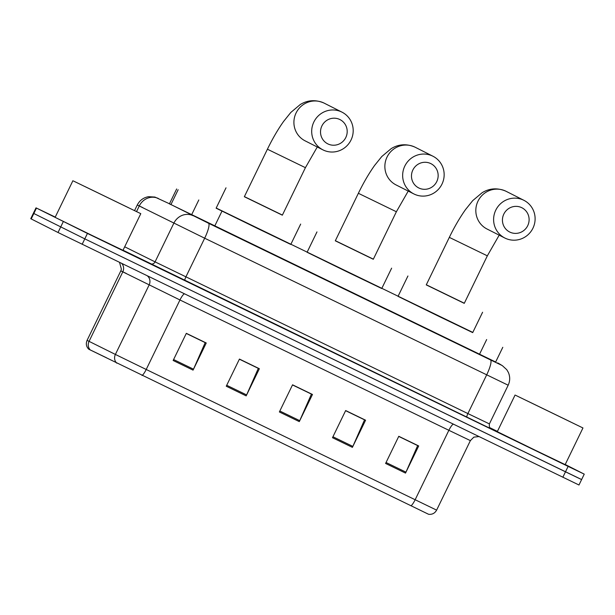 <?xml version="1.0" encoding="UTF-8"?>
<svg xmlns="http://www.w3.org/2000/svg" width="615" height="615" viewBox="0 0 615 615"><rect width="100%" height="100%" fill="white"/><g stroke="black" fill="none" stroke-linecap="round" stroke-linejoin="round"><path stroke-width="0.92" d="M216.196 208.047L472.797 332.415M502.793 347.298L495.521 362.281M398.105 296.215L381.838 288.327M307.154 252.135L290.887 244.247M169.448 203.842L495.652 362.004M565.216 464.502L584.25 474.142L568.122 466.401L87.438 233.439L36.47 208.07L55.25 217.087M489.625 427.602L497.42 431.384M584.25 474.142L581.613 479.569L577.062 477.417L84.801 238.866L33.387 213.267L84.801 238.866L581.167 479.339M142.027 375.481A7.549 1.584 -64.1 0 0 146.209 369.477L436.619 510.135C434.813 513.317 432.122 514.693 428.57 514.278L89.344 349.505M581.613 479.569L578.976 485.004L58.018 232.501L30.75 218.702L36.024 207.839M173.146 360.482L186.33 333.33L206.248 342.986L193.064 370.13L173.146 360.482M332.484 437.703L345.668 410.551L365.587 420.206L352.403 447.359L332.484 437.703M385.597 463.449L398.781 436.296L418.7 445.952L405.516 473.096L385.597 463.449M226.258 386.22L239.443 359.068L259.361 368.723L246.177 395.876L226.258 386.22M279.371 411.965L292.555 384.813L312.474 394.469L299.29 421.613L279.371 411.965M106.541 357.784L90.951 350.266M292.494 384.936L311.436 394.115L299.728 420.668A6.035 1.268 115.9 0 1 299.29 421.613M239.381 359.191L258.323 368.37L246.615 394.922A6.035 1.268 115.9 0 1 246.177 395.876M398.728 436.419L417.662 445.598L405.962 472.151A6.035 1.268 115.9 0 1 405.516 473.096M345.615 410.674L364.549 419.853L352.849 446.405A6.035 1.268 115.9 0 1 352.403 447.359M186.268 333.453L205.202 342.624L193.502 369.185A6.035 1.268 115.9 0 1 193.064 370.13M515.824 395.399L582.959 427.963L515.824 395.399M582.959 427.963L565.162 464.617L534.743 449.996L497.289 431.661L515.086 395.007M570.666 421.975L526.894 400.742L570.666 421.975M521.705 207.662A13.584 13.276 116.8 0 0 503.823 214.082A13.584 13.276 116.8 0 0 509.843 232.093A13.584 13.276 116.8 0 0 527.724 225.667A13.584 13.276 116.8 0 0 521.705 207.662M505.13 238.166A21.125 20.656 -63.2 0 1 504.823 238.013A21.125 20.656 -63.2 0 1 495.851 209.992A21.125 20.656 -63.2 0 1 523.588 200.159A21.125 20.656 -63.2 0 1 523.895 200.313A21.125 20.656 -63.2 0 1 532.874 228.326A21.125 20.656 -63.2 0 1 505.13 238.166M426.257 284.891L464.264 303.349L487.334 255.832L449.327 237.375L426.257 284.891M464.317 303.233L426.31 284.776M482.591 312.251L472.704 332.607L439.241 316.525L398.036 296.353L407.93 275.989M430.746 163.575A13.584 13.276 116.8 0 0 412.865 170.001A13.584 13.276 116.8 0 0 418.884 188.013A13.584 13.276 116.8 0 0 436.765 181.586A13.584 13.276 116.8 0 0 430.746 163.575M414.172 194.086A21.125 20.656 -63.2 0 1 413.864 193.933A21.125 20.656 -63.2 0 1 404.893 165.912A21.125 20.656 -63.2 0 1 432.629 156.072A21.125 20.656 -63.2 0 1 432.937 156.225A21.125 20.656 -63.2 0 1 441.916 184.246A21.125 20.656 -63.2 0 1 414.172 194.086M335.298 240.811L373.305 259.269L396.375 211.752L358.368 193.294L335.298 240.811M373.359 259.153L335.352 240.696M391.632 268.163L381.746 288.527L348.282 272.437L307.085 252.273L316.971 231.909M339.788 119.495A13.584 13.276 116.8 0 0 321.906 125.921A13.584 13.276 116.8 0 0 327.926 143.925A13.584 13.276 116.8 0 0 345.807 137.506A13.584 13.276 116.8 0 0 339.788 119.495M323.213 150.006A21.125 20.656 -63.2 0 1 322.906 149.852A21.125 20.656 -63.2 0 1 313.934 121.832A21.125 20.656 -63.2 0 1 341.671 111.992A21.125 20.656 -63.2 0 1 341.978 112.145A21.125 20.656 -63.2 0 1 350.957 140.166A21.125 20.656 -63.2 0 1 323.213 150.006M244.339 196.723L282.346 215.181L305.417 167.672L267.41 149.214L244.339 196.723M282.4 215.073L244.393 196.615M300.674 224.083L290.787 244.447L257.331 228.357L216.126 208.193L226.013 187.829M73.654 181.102L140.789 213.666L73.654 181.102M140.789 213.666L122.985 250.32L92.573 235.699L55.112 217.364L72.908 180.71M128.489 207.678L84.716 186.445L128.489 207.678M479.408 354.501L486.665 339.549M214.666 226.189L221.923 211.245M191.549 214.927L198.806 199.967M170.885 204.68L178.15 189.72M497.673 362.919L499.219 363.757A15.091 15.083 -58.7 0 0 497.958 363.073L497.673 362.919M490.439 359.883A15.091 3.16 115.9 0 1 486.673 374.881L467.884 413.572L489.394 423.896L508.175 385.213L204.672 238.213L137.276 205.003C139.674 200.375 143.441 197.6 148.569 196.677L154.911 197.061L168.187 203.181A15.091 3.16 115.9 0 1 168.195 203.181L208.447 223.207L490.439 359.883L501.187 365.041L497.958 363.073M136.561 211.545L139.251 206.01A15.091 13.984 -63.6 0 1 158.432 198.522M490.516 428.563L123.038 250.22M568.122 466.401L562.848 477.255M36.47 208.07L31.196 218.932M63.291 221.638L58.018 232.501M87.438 233.439L82.164 244.293M134.577 210.568L137.276 205.003L142.734 207.586M193.033 215.688A15.091 13.984 -63.6 0 0 173.853 223.176L155.072 261.867L467.884 413.572A3.775 0.792 -64.1 0 0 466.946 417.324M124.699 246.8L155.072 261.867A3.775 3.498 116.4 0 1 150.275 263.735M208.447 223.207A15.091 3.16 115.9 0 1 204.672 238.213L185.891 276.904A3.775 0.792 -64.1 0 0 184.946 280.655M489.394 423.896C489.133 426.902 489.602 428.517 490.808 428.755A3.775 3.767 121.3 0 0 491.116 428.924M501.187 365.041A15.091 15.083 -58.7 0 1 502.44 365.725L499.219 363.757M90.42 350.081A7.549 6.988 -63.6 0 1 89.052 341.371L122.8 271.868L120.824 270.861L121.401 269.193L119.541 262.413M121.432 271.138L126.283 273.444M436.619 510.135L470.375 440.624L448.865 430.3L415.117 499.803A7.549 1.584 115.9 0 1 410.935 505.807M116.758 363.15A7.549 6.988 -63.6 0 1 115.389 354.44L146.209 369.477L179.957 299.974L122.8 271.868A7.549 6.988 116.4 0 0 121.755 263.481M88.798 349.259C86.269 346.722 85.693 343.762 87.076 340.364L115.389 354.44L149.138 284.937A7.549 6.988 116.4 0 0 147.416 275.92M453.355 424.189A7.549 1.584 115.9 0 0 448.865 430.3L179.957 299.974A7.549 1.584 115.9 0 1 184.446 293.862M279.833 411.02L299.728 420.668M332.946 436.758L352.849 446.405M386.059 462.503L405.962 472.151M226.72 385.274L246.615 394.922M173.599 359.537L193.502 369.185M523.895 200.313L506.114 191.311A21.125 20.656 116.8 0 0 505.807 191.157A21.125 20.656 116.8 0 0 478.063 200.997A21.125 20.656 116.8 0 0 487.042 229.018L504.823 238.013M432.937 156.225L415.156 147.231A21.125 20.656 116.8 0 0 414.848 147.077A21.125 20.656 116.8 0 0 387.104 156.917A21.125 20.656 116.8 0 0 396.083 184.938L413.864 193.933M341.978 112.145L324.197 103.151A21.125 20.656 116.8 0 0 323.89 102.997A21.125 20.656 116.8 0 0 296.146 112.829A21.125 20.656 116.8 0 0 305.125 140.85L322.906 149.852M169.394 203.934L176.666 188.966M508.175 385.213C510.127 380.993 510.189 376.749 508.382 372.467L506.783 369.707L502.44 365.725M87.076 340.364L120.824 270.861M470.375 440.624L473.865 437.134L478.939 436.589M499.188 235.161L487.334 255.832M505.761 191.134C497.443 187.667 489.578 188.182 482.175 192.679L472.758 200.59L465.524 209.577C459.859 217.564 454.454 226.835 449.327 237.375M408.229 191.081L396.375 211.752M414.802 147.054C406.484 143.579 398.62 144.095 391.225 148.599L381.8 156.51L374.566 165.489C368.9 173.484 363.496 182.747 358.368 193.294M317.271 147L305.417 167.672M323.844 102.974C315.526 99.499 307.669 100.014 300.266 104.519L290.841 112.422L283.615 121.409C277.942 129.396 272.537 138.667 267.41 149.214"/></g></svg>
